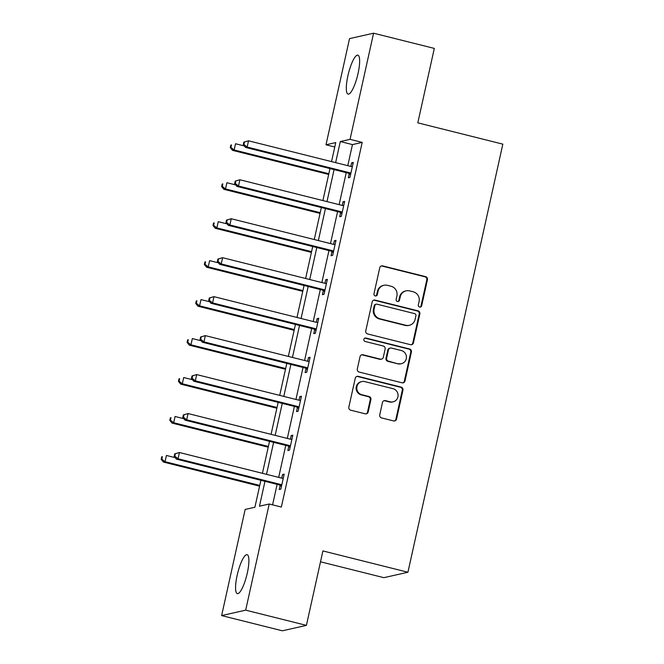 <?xml version="1.0" encoding="UTF-8"?>
<svg xmlns="http://www.w3.org/2000/svg" width="664" height="664" viewBox="0 0 664 664"><rect width="100%" height="100%" fill="white"/><g stroke="black" fill="none" stroke-linecap="round" stroke-linejoin="round"><path stroke-width="1" d="M419.615 307.05A1.768 1.71 77.3 0 0 421.665 305.755L427.442 279.702A2.531 2.44 77.3 0 0 425.599 276.656L382.68 265.899A2.531 2.44 77.3 0 0 379.75 267.758L373.973 293.803A1.768 1.71 77.3 0 0 376.031 295.953A1.768 1.71 77.3 0 0 377.31 294.642L378.065 291.272A8.084 7.81 77.3 0 1 387.427 285.337L391.005 286.234A8.084 7.81 77.3 0 1 396.898 295.986L396.151 299.364A1.768 1.71 77.3 0 0 398.209 301.506A1.768 1.71 77.3 0 0 399.487 300.194L400.234 296.825A8.084 7.81 77.3 0 1 409.605 290.89L413.182 291.786A8.084 7.81 77.3 0 1 419.075 301.547L418.328 304.917A1.768 1.71 77.3 0 0 419.615 307.05M420.055 307.1A1.768 1.71 77.3 0 0 421.017 305.897L426.786 279.851A2.531 2.44 77.3 0 0 424.943 276.805L382.024 266.048A2.531 2.44 77.3 0 0 381.26 265.982M375.699 295.986A1.768 1.71 77.3 0 0 376.662 294.791L377.409 291.421L378.065 291.272M397.877 301.547A1.768 1.71 77.3 0 0 398.84 300.344L399.587 296.974L400.234 296.825M237.164 575.298A20.086 4.673 104.1 0 1 247.116 554.672A20.086 4.673 104.1 0 1 247.307 573.007A20.086 4.673 104.1 0 1 237.355 593.641A20.086 4.673 104.1 0 1 237.164 575.298M347.903 75.771A20.086 4.673 104.1 0 1 357.854 55.145A20.086 4.673 104.1 0 1 358.045 73.488A20.086 4.673 104.1 0 1 348.094 94.114A20.086 4.673 104.1 0 1 347.903 75.771M379.733 414.867A2.531 2.44 77.3 0 0 381.568 417.913L393.611 420.934A2.531 2.44 77.3 0 0 396.541 419.075L402.957 390.15A2.531 2.44 77.3 0 0 401.114 387.104L358.195 376.347A2.531 2.44 77.3 0 0 355.265 378.198L348.849 407.132A2.531 2.44 77.3 0 0 350.692 410.178L365.241 413.821A2.531 2.44 77.3 0 0 368.163 411.971L370.91 399.587A2.531 2.44 77.3 0 0 369.068 396.541L361.855 394.731A6.764 6.532 77.3 0 1 361.822 381.576A6.764 6.532 77.3 0 1 364.768 381.617L393.022 388.697A6.764 6.532 77.3 0 1 393.055 401.844A6.764 6.532 77.3 0 1 390.108 401.811L385.402 400.633A2.531 2.44 77.3 0 0 382.472 402.484L379.733 414.867M334.772 146.976L325.999 144.785L349.53 38.628L373.583 33.2L434.314 48.414L417.814 122.848L502.839 144.146L407.928 572.244L322.911 550.937L306.411 625.372L245.68 610.15L221.627 615.586L245.157 509.437L254.91 507.23L260.886 480.288M373.583 33.2L350.053 139.349L340.3 141.548L335.627 162.63M264.977 481.309L259.458 506.209L269.211 504.001L281.353 507.047L362.195 142.395L350.053 139.349M269.211 504.001L245.68 610.15M410.518 344.691A2.531 2.44 77.3 0 0 413.44 342.832L419.856 313.906A2.531 2.44 77.3 0 0 418.013 310.852L375.094 300.103A2.531 2.44 77.3 0 0 372.172 301.954L365.756 330.888A2.531 2.44 77.3 0 0 367.599 333.934L410.518 344.691M411.406 352.028L404.99 380.953A2.531 2.44 77.3 0 1 402.06 382.813L359.141 372.056A2.531 2.44 77.3 0 1 357.307 369.01L360.046 356.626A2.531 2.44 77.3 0 1 362.976 354.775L380.381 359.133A2.531 2.44 77.3 0 0 383.311 357.282L385.128 349.065A2.531 2.44 77.3 0 0 383.294 346.019L365.167 341.479A1.768 1.71 77.3 0 1 365.158 338.034A1.768 1.71 77.3 0 1 365.93 338.042L409.563 348.982A2.531 2.44 77.3 0 1 411.406 352.028L410.759 352.177L404.343 381.103L404.99 380.953M320.504 561.794L383.875 577.672L407.928 572.244M362.195 142.395L352.451 144.594L347.778 165.676M346.226 172.648L339.138 204.637M337.586 211.617L330.498 243.597M328.954 250.577L321.857 282.565M320.314 289.537L313.225 321.525M311.673 328.506L304.585 360.486M303.041 367.466L295.945 399.454M294.401 406.426L287.313 438.414M285.761 445.395L278.673 477.374M277.12 484.355L272.58 504.847M349.222 173.752L348.326 177.794L349.953 177.421L353.281 162.439L351.654 162.804L350.849 166.44M340.591 212.712L339.694 216.754L341.321 216.389L344.641 201.399L343.014 201.765L342.209 205.408M331.95 251.673L331.054 255.715L332.681 255.349L336.001 240.368L334.374 240.733L333.569 244.369M323.31 290.641L322.413 294.683L324.04 294.31L327.36 279.328L325.742 279.693L324.928 283.329M314.678 329.601L313.781 333.643L315.4 333.278L318.728 318.288L317.101 318.662L316.296 322.297M306.038 368.561L305.141 372.604L306.768 372.238L310.088 357.257L308.461 357.622L307.656 361.257M297.397 407.53L296.501 411.572L298.128 411.207L301.448 396.217L299.821 396.582L299.016 400.218M288.757 446.49L287.861 450.532L289.487 450.167L292.816 435.177L291.189 435.551L290.384 439.186M280.125 485.45L279.229 489.492L280.855 489.127L284.175 474.146L282.549 474.511L281.743 478.146M306.411 625.372L282.358 630.8L221.627 615.586M331.535 161.601L335.752 142.577L325.999 144.785M262.429 473.308L269.518 441.328M271.07 434.347L278.158 402.359M279.702 395.387L286.798 363.399M288.342 356.419L295.438 324.43M296.982 317.458L304.07 285.47M305.623 278.49L312.711 246.51M314.255 239.53L321.351 207.542M322.895 200.57L329.983 168.581M334.083 169.61L326.987 201.59M325.443 208.571L318.355 240.559M316.803 247.531L309.714 279.519M308.171 286.499L301.074 318.479M299.53 325.46L292.442 357.448M290.89 364.42L283.802 396.408M282.258 403.388L275.162 435.368M273.618 442.349L266.521 474.337M352.451 144.594L340.3 141.548M351.654 162.804L353.115 163.17M343.014 201.765L344.475 202.138M334.374 240.733L335.843 241.098M325.742 279.693L327.203 280.059M317.101 318.662L318.562 319.027M308.461 357.622L309.922 357.987M299.821 396.582L301.29 396.947M291.189 435.551L292.65 435.916M282.549 474.511L284.009 474.876M406.086 290.849L405.438 290.998A8.084 7.81 77.3 0 0 399.587 296.974M383.908 285.296L383.261 285.437A8.084 7.81 77.3 0 0 377.409 291.421M411.282 344.749A2.531 2.44 77.3 0 0 412.792 342.981L419.208 314.047A2.531 2.44 77.3 0 0 417.365 311.001L374.446 300.252A2.531 2.44 77.3 0 0 373.674 300.186M415.921 315.765A1.768 1.71 77.3 0 0 414.635 313.632L376.961 304.195A1.768 1.71 77.3 0 0 374.911 305.49L374.123 309.042A8.084 7.81 77.3 0 0 380.015 318.803L405.762 325.252A8.084 7.81 77.3 0 0 415.133 319.318L415.921 315.765M376.189 304.178L375.542 304.328A1.768 1.71 77.3 0 0 374.255 305.639L374.911 305.49M409.281 325.294L408.634 325.443A8.084 7.81 77.3 0 1 405.115 325.401L379.36 318.944A8.084 7.81 77.3 0 1 373.467 309.192L374.255 305.639M402.832 382.871A2.531 2.44 77.3 0 0 404.343 381.103M381.485 359.149L380.829 359.29A2.531 2.44 77.3 0 1 379.733 359.282L362.328 354.916A2.531 2.44 77.3 0 0 361.556 354.858M410.759 352.177A2.531 2.44 77.3 0 0 408.916 349.123L365.283 338.192A1.768 1.71 77.3 0 0 364.843 338.142M398.441 363.656A6.764 6.532 77.3 0 0 406.443 357.182A6.764 6.532 77.3 0 0 401.355 350.542L391.395 348.052A2.531 2.44 77.3 0 0 388.473 349.903L386.647 358.12A2.531 2.44 77.3 0 0 388.49 361.166L397.794 363.806A6.764 6.532 77.3 0 0 400.741 363.839L401.388 363.698M390.299 348.036L389.643 348.185A2.531 2.44 77.3 0 0 387.817 350.053L388.473 349.903M397.794 363.806L387.842 361.316A2.531 2.44 77.3 0 1 386 358.261L387.817 350.053M393.055 401.844L392.407 401.994A6.764 6.532 77.3 0 1 389.461 401.961L384.755 400.782A2.531 2.44 77.3 0 0 383.983 400.716M361.822 381.576L361.174 381.725A6.764 6.532 77.3 0 0 361.208 394.881L361.855 394.731M366.005 413.888A2.531 2.44 77.3 0 0 367.516 412.112L370.263 399.736A2.531 2.44 77.3 0 0 368.42 396.69L361.208 394.881M394.383 420.993A2.531 2.44 77.3 0 0 395.893 419.225L402.301 390.299A2.531 2.44 77.3 0 0 400.458 387.245L357.539 376.496A2.531 2.44 77.3 0 0 356.776 376.43M244.327 145.947L235.529 143.748L234.151 149.989L232.524 150.355L328.688 174.449M230.914 147.433L231.47 144.935L230.823 145.084L230.267 147.582L230.914 147.433L234.151 149.989L328.846 173.719M230.823 145.084L231.47 144.935M232.524 150.355L230.267 147.582M243.821 142.146L243.273 144.644L243.92 144.503L244.476 142.005L243.821 142.146L248.535 140.809L351.048 166.49A2.573 2.49 77.3 0 0 351.995 166.54L352.385 166.481M244.476 142.005L248.535 140.809L247.149 147.051L245.522 147.425L348.036 173.105A2.573 2.49 77.3 0 1 348.899 173.512L350.55 174.723M350.849 173.379L350.526 173.146A2.573 2.49 77.3 0 0 349.662 172.74L247.149 147.051L243.92 144.503M243.273 144.644L245.522 147.425M235.687 184.916L226.897 182.708L225.511 188.95L223.884 189.323L320.048 213.41M222.282 186.401L222.83 183.903L222.183 184.044L221.627 186.542L222.282 186.401L225.511 188.95L320.214 212.679M222.183 184.044L222.83 183.903M223.884 189.323L221.627 186.542M227.055 223.876L218.257 221.676L216.871 227.918L215.244 228.283L311.408 252.378M213.642 225.362L214.198 222.863L213.542 223.013L212.995 225.511L213.642 225.362L216.871 227.918L311.574 251.639M213.542 223.013L214.198 222.863M215.244 228.283L212.995 225.511M235.189 181.114L234.633 183.613L235.28 183.463L235.836 180.965L235.189 181.114L239.895 179.77L342.408 205.458A2.573 2.49 77.3 0 0 343.354 205.5L343.744 205.442M235.836 180.965L239.895 179.77L238.509 186.02L236.882 186.385L339.395 212.065A2.573 2.49 77.3 0 1 340.267 212.472L341.918 213.683M342.217 212.347L341.894 212.107A2.573 2.49 77.3 0 0 341.022 211.7L238.509 186.02L235.28 183.463M234.633 183.613L236.882 186.385M226.548 220.074L225.992 222.573L226.64 222.423L227.196 219.925L226.548 220.074L231.255 218.738L333.768 244.418A2.573 2.49 77.3 0 0 334.714 244.468L335.104 244.41M227.196 219.925L231.255 218.738L229.877 224.98L228.25 225.345L330.763 251.033A2.573 2.49 77.3 0 1 331.627 251.44L333.278 252.644M333.577 251.307L333.253 251.075A2.573 2.49 77.3 0 0 332.382 250.66L229.877 224.98L226.64 222.423M225.992 222.573L228.25 225.345M218.414 262.836L209.617 260.637L208.23 266.878L206.612 267.243L302.776 291.338M205.002 264.322L205.558 261.832L204.91 261.973L204.354 264.471L205.002 264.322L208.23 266.878L302.933 290.608M204.91 261.973L205.558 261.832M206.612 267.243L204.354 264.471M209.774 301.805L200.984 299.597L199.598 305.847L197.972 306.212L294.135 330.298M196.37 303.29L196.917 300.792L196.27 300.941L195.714 303.431L196.37 303.29L199.598 305.847L294.293 329.568M196.27 300.941L196.917 300.792M197.972 306.212L195.714 303.431M201.142 340.765L192.344 338.565L190.958 344.807L189.331 345.172L285.495 369.267M187.729 342.25L188.285 339.752L187.63 339.902L187.082 342.4L187.729 342.25L190.958 344.807L285.661 368.528M187.63 339.902L188.285 339.752M189.331 345.172L187.082 342.4M217.908 259.035L217.352 261.533L218.008 261.392L218.556 258.894L217.908 259.035L222.623 257.698L325.128 283.379A2.573 2.49 77.3 0 0 326.082 283.428L326.464 283.37M218.556 258.894L222.623 257.698L221.237 263.94L219.61 264.313L322.123 289.994A2.573 2.49 77.3 0 1 322.986 290.4L324.638 291.612M324.937 290.268L324.613 290.035A2.573 2.49 77.3 0 0 323.75 289.628L221.237 263.94L218.008 261.392M217.352 261.533L219.61 264.313M209.268 298.003L208.72 300.502L209.367 300.352L209.924 297.854L209.268 298.003L213.982 296.659L316.496 322.347A2.573 2.49 77.3 0 0 317.442 322.389L317.832 322.331M209.924 297.854L213.982 296.659L212.596 302.909L210.969 303.274L313.483 328.954A2.573 2.49 77.3 0 1 314.354 329.361L316.006 330.572M316.296 329.236L315.973 328.995A2.573 2.49 77.3 0 0 315.109 328.589L212.596 302.909L209.367 300.352M208.72 300.502L210.969 303.274M200.636 336.963L200.08 339.462L200.727 339.312L201.283 336.814L200.636 336.963L205.342 335.627L307.855 361.307A2.573 2.49 77.3 0 0 308.801 361.357L309.192 361.299M201.283 336.814L205.342 335.627L203.956 341.869L202.337 342.234L304.842 367.922A2.573 2.49 77.3 0 1 305.714 368.329L307.366 369.533M307.664 368.196L307.341 367.964A2.573 2.49 77.3 0 0 306.469 367.549L203.956 341.869L200.727 339.312M200.08 339.462L202.337 342.234M191.996 375.924L191.44 378.422L192.095 378.281L192.643 375.782L191.996 375.924L196.71 374.587L299.215 400.267A2.573 2.49 77.3 0 0 300.161 400.317L300.551 400.259M192.643 375.782L196.71 374.587L195.324 380.829L193.697 381.202L296.21 406.883A2.573 2.49 77.3 0 1 297.074 407.289L298.725 408.501M299.024 407.156L298.7 406.924A2.573 2.49 77.3 0 0 297.837 406.517L195.324 380.829L192.095 378.281M191.44 378.422L193.697 381.202M192.502 379.725L183.704 377.526L182.318 383.767L180.699 384.132L276.855 408.227M179.089 381.211L179.645 378.721L178.998 378.862L178.442 381.36L179.089 381.211L182.318 383.767L277.021 407.497M178.998 378.862L179.645 378.721M180.699 384.132L178.442 381.36M183.862 418.693L175.064 416.486L173.686 422.736L172.059 423.101L268.223 447.187M170.449 420.179L171.005 417.681L170.357 417.83L169.801 420.32L170.449 420.179L173.686 422.736L268.38 446.457M170.357 417.83L171.005 417.681M172.059 423.101L169.801 420.32M183.355 414.892L182.808 417.39L183.455 417.241L184.011 414.743L183.355 414.892L188.07 413.556L290.583 439.236A2.573 2.49 77.3 0 0 291.529 439.277L291.919 439.219M184.011 414.743L188.07 413.556L186.684 419.797L185.057 420.163L287.57 445.843A2.573 2.49 77.3 0 1 288.433 446.249L290.085 447.461M290.384 446.125L290.06 445.884A2.573 2.49 77.3 0 0 289.197 445.478L186.684 419.797L183.455 417.241M182.808 417.39L185.057 420.163M175.221 457.654L166.432 455.454L165.045 461.696L163.419 462.061L259.582 486.156M161.817 459.139L162.365 456.641L161.717 456.791L161.161 459.289L161.817 459.139L165.045 461.696L259.748 485.417M161.717 456.791L162.365 456.641M163.419 462.061L161.161 459.289M174.723 453.852L174.167 456.351L174.815 456.201L175.371 453.703L174.723 453.852L179.429 452.516L281.943 478.196A2.573 2.49 77.3 0 0 282.889 478.246L283.279 478.188M175.371 453.703L179.429 452.516L178.043 458.758L176.425 459.123L278.93 484.811A2.573 2.49 77.3 0 1 279.801 485.218L281.453 486.421M281.752 485.085L281.428 484.853A2.573 2.49 77.3 0 0 280.557 484.438L178.043 458.758L174.815 456.201M174.167 456.351L176.425 459.123M421.017 305.897L421.665 305.755M376.662 294.791L377.31 294.642M398.84 300.344L399.487 300.194M382.024 266.048L382.68 265.899M424.943 276.805L425.599 276.656M426.786 279.851L427.442 279.702M374.446 300.252L375.094 300.103M417.365 311.001L418.013 310.852M419.208 314.047L419.856 313.906M412.792 342.981L413.44 342.832M373.467 309.192L374.123 309.042M379.36 318.944L380.015 318.803M405.115 325.401L405.762 325.252M362.328 354.916L362.976 354.775M379.733 359.282L380.381 359.133M365.283 338.192L365.93 338.042M408.916 349.123L409.563 348.982M386 358.261L386.647 358.12M387.842 361.316L388.49 361.166M384.755 400.782L385.402 400.633M389.461 401.961L390.108 401.811M368.42 396.69L369.068 396.541M370.263 399.736L370.91 399.587M367.516 412.112L368.163 411.971M357.539 376.496L358.195 376.347M400.458 387.245L401.114 387.104M402.301 390.299L402.957 390.15M395.893 419.225L396.541 419.075M350.526 173.146L348.899 173.512M349.662 172.74L348.036 173.105M341.894 212.107L340.267 212.472M341.022 211.7L339.395 212.065M333.253 251.075L331.627 251.44M332.382 250.66L330.763 251.033M324.613 290.035L322.986 290.4M323.75 289.628L322.123 289.994M315.973 328.995L314.354 329.361M315.109 328.589L313.483 328.954M307.341 367.964L305.714 368.329M306.469 367.549L304.842 367.922M298.7 406.924L297.074 407.289M297.837 406.517L296.21 406.883M290.06 445.884L288.433 446.249M289.197 445.478L287.57 445.843M281.428 484.853L279.801 485.218M280.557 484.438L278.93 484.811"/></g></svg>

